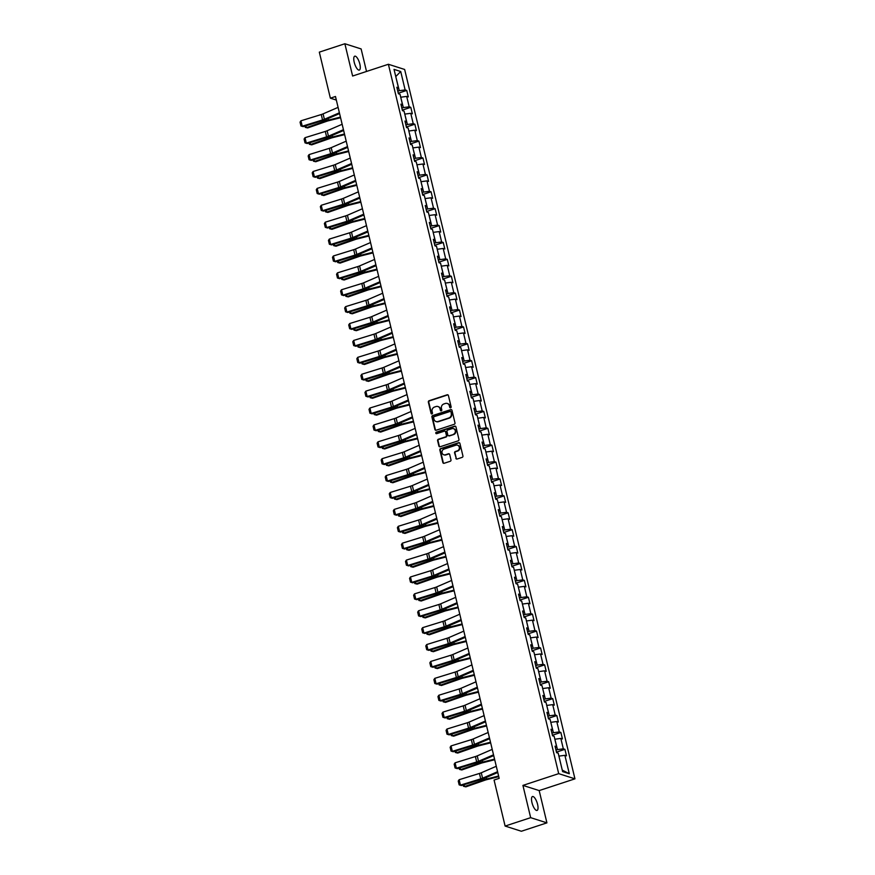 <?xml version="1.0" encoding="UTF-8"?>
<svg xmlns="http://www.w3.org/2000/svg" width="875" height="875" viewBox="0 0 875 875"><rect width="100%" height="100%" fill="white"/><g stroke="black" fill="none" stroke-linecap="round" stroke-linejoin="round"><path stroke-width="1.31" d="M450.603 407.805A0.787 0.722 -72.3 0 0 451.128 406.82L448.416 395.533A1.127 1.028 -72.3 0 0 447.158 394.8L429.1 400.728A1.127 1.028 -72.3 0 0 428.356 402.117L431.069 413.416A0.787 0.722 -72.3 0 0 431.944 413.93A0.787 0.722 -72.3 0 0 432.469 412.956L432.119 411.491A3.587 3.281 -72.3 0 1 434.514 407.039L436.012 406.547A3.587 3.281 -72.3 0 1 440.048 408.887L440.398 410.353A0.787 0.722 -72.3 0 0 441.273 410.867A0.787 0.722 -72.3 0 0 441.798 409.894L441.448 408.428A3.587 3.281 -72.3 0 1 443.844 403.977L445.342 403.473A3.587 3.281 -72.3 0 1 449.378 405.825L449.728 407.291A0.787 0.722 -72.3 0 0 450.603 407.805M537.578 804.377A7.317 2.461 71.8 0 0 532.481 796.534A7.317 2.461 71.8 0 0 531.956 802.583A7.317 2.461 71.8 0 0 537.042 810.425A7.317 2.461 71.8 0 0 537.578 804.377M359.833 64.028A7.317 2.461 71.8 0 0 354.747 56.186A7.317 2.461 71.8 0 0 354.211 62.234A7.317 2.461 71.8 0 0 359.308 70.077A7.317 2.461 71.8 0 0 359.833 64.028M455.853 458.292A1.127 1.028 -72.3 0 0 457.111 459.025L462.175 457.363A1.127 1.028 -72.3 0 0 462.93 455.962L459.911 443.417A1.127 1.028 -72.3 0 0 458.653 442.684L440.595 448.623A1.127 1.028 -72.3 0 0 439.852 450.012L442.859 462.558A1.127 1.028 -72.3 0 0 444.117 463.291L450.242 461.278A1.127 1.028 -72.3 0 0 450.986 459.889L449.695 454.519A1.127 1.028 -72.3 0 0 448.438 453.786L445.408 454.781A2.997 2.745 -72.3 0 1 441.952 451.959A2.997 2.745 -72.3 0 1 444.041 449.094L455.93 445.189A2.997 2.745 -72.3 0 1 459.375 448.011A2.997 2.745 -72.3 0 1 457.297 450.877L455.317 451.522A1.127 1.028 -72.3 0 0 454.562 452.922L456.291 458.423A1.127 1.028 -72.3 0 0 456.739 459.069M522.922 785.4L530.666 817.666L505.116 826.066L521.369 831.25L546.919 822.861L539.175 790.584L574.952 778.838L558.698 773.642L522.922 785.4L539.175 790.584M366.527 71.455L361.123 48.934L344.87 43.75L352.614 76.027L388.391 64.269L558.698 773.642M344.87 43.75L319.32 52.139L330.367 98.175L336.339 100.078M505.116 826.066L494.069 780.041L499.177 778.356L335.475 96.491L330.367 98.175M454.245 424.298A1.127 1.028 -72.3 0 0 454.989 422.898L451.981 410.364A1.127 1.028 -72.3 0 0 450.723 409.631L432.666 415.559A1.127 1.028 -72.3 0 0 431.911 416.948L434.919 429.494A1.127 1.028 -72.3 0 0 436.188 430.227L454.245 424.298M455.952 426.891L458.959 439.436A1.127 1.028 -72.3 0 1 458.216 440.825L440.147 446.753A1.127 1.028 -72.3 0 1 438.889 446.02L437.598 440.661A1.127 1.028 -72.3 0 1 438.353 439.261L445.681 436.855A1.127 1.028 -72.3 0 0 446.425 435.466L445.572 431.9A1.127 1.028 -72.3 0 0 444.314 431.167L436.691 433.672A0.787 0.722 -72.3 0 1 435.783 432.939A0.787 0.722 -72.3 0 1 436.33 432.184L454.694 426.158A1.127 1.028 -72.3 0 1 455.952 426.891M574.952 778.838L404.644 69.464L388.391 64.269M564.922 749.328L563.325 748.825L560.831 738.423L562.428 738.938L560.864 732.441L559.267 731.927L556.773 721.525L558.37 722.039L556.817 715.542L555.209 715.028L552.716 704.638L554.312 705.152L552.759 698.644L551.152 698.141L548.658 687.739L550.266 688.253L548.702 681.756L547.094 681.242L544.6 670.841L546.208 671.355L544.644 664.858L543.047 664.344L540.542 653.953L542.15 654.456L540.586 647.959L538.989 647.456L536.484 637.055L538.092 637.569L536.528 631.072L534.931 630.558L532.438 620.156L534.034 620.67L532.481 614.173L530.873 613.659L528.38 603.269L529.977 603.772L528.423 597.275L526.816 596.772L524.322 586.37L525.919 586.884L524.366 580.387L522.758 579.873L520.264 569.472L521.872 569.986L520.308 563.489L518.7 562.975L516.206 552.584L517.814 553.087L516.25 546.591L514.653 546.077L512.148 535.686L513.756 536.2L512.192 529.703L510.595 529.189L508.102 518.788L509.698 519.302L508.134 512.805L506.538 512.291L504.044 501.9L505.641 502.403L504.087 495.906L502.48 495.392L499.986 485.002L501.583 485.516L500.03 479.019L498.422 478.505L495.928 468.103L497.536 468.617L495.972 462.12L494.364 461.606L491.87 451.205L493.478 451.719L491.914 445.222L490.317 444.708L487.812 434.317L489.42 434.831L487.856 428.323L486.259 427.82L483.755 417.419L485.363 417.933L483.798 411.436L482.202 410.922L479.708 400.52L481.305 401.034L479.752 394.538L478.144 394.023L475.65 383.633L477.247 384.147L475.694 377.639L474.086 377.136L471.592 366.734L473.189 367.248L471.636 360.752L470.028 360.238L467.534 349.836L469.142 350.35L467.578 343.853L465.97 343.339L463.477 332.948L465.084 333.452L463.52 326.955L461.923 326.452L459.419 316.05L461.027 316.564L459.462 310.067L457.866 309.553L455.372 299.152L456.969 299.666L455.405 293.169L453.808 292.655L451.314 282.264L452.911 282.767L451.358 276.27L449.75 275.767L447.256 265.366L448.853 265.88L447.3 259.383L445.692 258.869L443.198 248.467L444.806 248.981L443.242 242.484L441.634 241.97L439.141 231.58L440.748 232.083L439.184 225.586L437.587 225.072L435.083 214.681L436.691 215.195L435.127 208.698L433.53 208.184L431.025 197.783L432.633 198.297L431.069 191.8L429.472 191.286L426.978 180.895L428.575 181.398L427.022 174.902L425.414 174.387L422.92 163.997L424.517 164.511L422.964 158.003L421.356 157.5L418.862 147.098L420.459 147.613L418.906 141.116L417.298 140.602L414.805 130.2L416.413 130.714L414.848 124.217L413.241 123.703L410.747 113.312L412.355 113.827L410.791 107.319L409.194 106.816L406.689 96.414L408.297 96.928L406.733 90.431L405.136 89.917L400.717 71.509L394.034 69.377L398.453 87.784L396.856 87.27L398.409 93.778L400.017 94.281L402.511 104.683L400.914 104.169L402.467 110.666L404.075 111.18L406.569 121.581L404.961 121.067L406.525 127.564L408.133 128.078L410.627 138.469L409.019 137.955L410.583 144.463L412.191 144.966L414.684 155.367L413.077 154.853L414.641 161.35L416.238 161.864L418.742 172.266L417.134 171.752L418.698 178.248L420.295 178.762L422.789 189.153L421.192 188.65L422.745 195.147L424.353 195.65L426.847 206.052L425.25 205.537L426.803 212.034L428.411 212.548L430.905 222.95L429.308 222.436L430.861 228.933L432.469 229.447L434.963 239.838L433.355 239.334L434.919 245.831L436.527 246.334L439.02 256.736L437.413 256.222L438.977 262.719L440.573 263.233L443.078 273.634L441.47 273.12L443.034 279.617L444.631 280.131L447.136 290.522L445.528 290.019L447.092 296.516L448.689 297.03L451.183 307.42L449.586 306.906L451.139 313.403L452.747 313.917L455.241 324.319L453.644 323.805L455.197 330.302L456.805 330.816L459.298 341.206L457.691 340.703L459.255 347.2L460.863 347.714L463.356 358.105L461.748 357.591L463.312 364.087L464.92 364.602L467.414 375.003L465.806 374.489L467.37 380.986L468.967 381.5L471.472 391.902L469.864 391.387L471.428 397.884L473.025 398.398L475.519 408.789L473.922 408.275L475.475 414.783L477.083 415.286L479.577 425.688L477.98 425.173L479.533 431.67L481.141 432.184L483.634 442.586L482.038 442.072L483.591 448.569L485.198 449.083L487.692 459.473L486.084 458.959L487.648 465.467L489.256 465.97L491.75 476.372L490.142 475.858L491.706 482.355L493.303 482.869L495.808 493.27L494.2 492.756L495.764 499.253L497.361 499.767L499.866 510.158L498.258 509.655L499.822 516.152L501.419 516.655L503.913 527.056L502.316 526.542L503.869 533.039L505.477 533.553L507.97 543.955L506.373 543.441L507.927 549.938L509.534 550.452L512.028 560.842L510.42 560.339L511.984 566.836L513.592 567.339L516.086 577.741L514.478 577.227L516.042 583.723L517.65 584.237L520.144 594.639L518.536 594.125L520.1 600.622L521.697 601.136L524.202 611.527L522.594 611.023L524.158 617.52L525.755 618.034L528.248 628.425L526.652 627.911L528.205 634.408L529.812 634.922L532.306 645.323L530.709 644.809L532.262 651.306L533.87 651.82L536.364 662.211L534.767 661.708L536.32 668.205L537.928 668.719L540.422 679.109L538.814 678.595L540.378 685.092L541.986 685.606L544.48 696.008L542.872 695.494L544.436 701.991L546.033 702.505L548.538 712.906L546.93 712.392L548.494 718.889L550.091 719.403L552.595 729.794L550.987 729.28L552.552 735.788L554.148 736.291L556.642 746.692L555.045 746.178L556.598 752.675L558.206 753.189L562.625 771.597L569.308 773.73L564.878 755.322L566.486 755.836L564.922 749.328L556.467 752.106M554.859 739.244L557.473 749.602L555.986 750.094M557.473 749.602L563.325 748.825M554.98 739.211L560.831 738.423M556.642 746.692L555.406 747.698M550.802 722.356L553.416 732.714L551.928 733.195M553.416 732.714L559.267 731.927M550.922 722.312L556.773 721.525M552.595 729.794L551.348 730.811M546.744 705.458L549.369 715.816L547.87 716.308M549.369 715.816L555.209 715.028M546.864 705.414L552.716 704.638M548.538 712.906L547.291 713.913M542.686 688.559L545.311 698.917L543.812 699.409M545.311 698.917L551.152 698.141M542.817 688.527L548.658 687.739M544.48 696.008L543.244 697.014M538.639 671.672L541.253 682.019L539.755 682.511M541.253 682.019L547.094 681.242M538.759 671.628L544.6 670.841M540.422 679.109L539.186 680.127M534.581 654.773L537.195 665.131L535.697 665.623M537.195 665.131L543.047 664.344M534.702 654.73L540.542 653.953M536.364 662.211L535.128 663.228M530.523 637.875L533.138 648.233L531.65 648.725M533.138 648.233L538.989 647.456M530.644 637.842L536.484 637.055M532.306 645.323L531.07 646.33M526.466 620.987L529.08 631.334L527.592 631.827M529.08 631.334L534.931 630.558M526.586 620.944L532.438 620.156M528.248 628.425L527.012 629.431M522.408 604.089L525.033 614.447L523.534 614.939M525.033 614.447L530.873 613.659M522.528 604.045L528.38 603.269M524.202 611.527L522.955 612.544M518.35 587.191L520.975 597.548L519.477 598.041M520.975 597.548L526.816 596.772M518.47 587.147L524.322 586.37M520.144 594.639L518.908 595.645M514.292 570.292L516.917 580.65L515.419 581.142M516.917 580.65L522.758 579.873M514.423 570.259L520.264 569.472M516.086 577.741L514.85 578.747M510.245 553.405L512.859 563.763L511.361 564.255M512.859 563.763L518.7 562.975M510.366 553.361L516.206 552.584M512.028 560.842L510.792 561.859M506.188 536.506L508.802 546.864L507.314 547.356M508.802 546.864L514.653 546.077M506.308 536.462L512.148 535.686M507.97 543.955L506.734 544.961M502.13 519.608L504.744 529.966L503.256 530.458M504.744 529.966L510.595 529.189M502.25 519.575L508.102 518.788M503.913 527.056L502.677 528.062M498.072 502.72L500.686 513.078L499.198 513.559M500.686 513.078L506.538 512.291M498.192 502.677L504.044 501.9M499.866 510.158L498.619 511.175M494.014 485.822L496.639 496.18L495.141 496.672M496.639 496.18L502.48 495.392M494.134 485.778L499.986 485.002M495.808 493.27L494.561 494.277M489.956 468.923L492.581 479.281L491.083 479.773M492.581 479.281L498.422 478.505M490.087 468.891L495.928 468.103M491.75 476.372L490.514 477.378M485.909 452.036L488.523 462.394L487.025 462.875M488.523 462.394L494.364 461.606M486.03 451.992L491.87 451.205M487.692 459.473L486.456 460.491M481.852 435.137L484.466 445.495L482.967 445.988M484.466 445.495L490.317 444.708M481.972 435.094L487.812 434.317M483.634 442.586L482.398 443.592M477.794 418.239L480.408 428.597L478.92 429.089M480.408 428.597L486.259 427.82M477.914 418.206L483.755 417.419M479.577 425.688L478.341 426.694M473.736 401.352L476.35 411.709L474.863 412.191M476.35 411.709L482.202 410.922M473.856 401.308L479.708 400.52M475.519 408.789L474.283 409.806M469.678 384.453L472.303 394.811L470.805 395.303M472.303 394.811L478.144 394.023M469.798 384.409L475.65 383.633M471.472 391.902L470.225 392.908M465.62 367.555L468.245 377.912L466.747 378.405M468.245 377.912L474.086 377.136M465.741 367.522L471.592 366.734M467.414 375.003L466.178 376.009M461.562 350.667L464.188 361.014L462.689 361.506M464.188 361.014L470.028 360.238M461.694 350.623L467.534 349.836M463.356 358.105L462.12 359.122M457.516 333.769L460.13 344.127L458.631 344.619M460.13 344.127L465.97 343.339M457.636 333.725L463.477 332.948M459.298 341.206L458.062 342.223M453.458 316.87L456.072 327.228L454.584 327.72M456.072 327.228L461.923 326.452M453.578 316.838L459.419 316.05M455.241 324.319L454.005 325.325M449.4 299.972L452.014 310.33L450.527 310.822M452.014 310.33L457.866 309.553M449.52 299.939L455.372 299.152M451.183 307.42L449.947 308.427M445.342 283.084L447.956 293.442L446.469 293.934M447.956 293.442L453.808 292.655M445.462 283.041L451.314 282.264M447.136 290.522L445.889 291.539M441.284 266.186L443.909 276.544L442.411 277.036M443.909 276.544L449.75 275.767M441.405 266.142L447.256 265.366M443.078 273.634L441.831 274.641M437.227 249.287L439.852 259.645L438.353 260.137M439.852 259.645L445.692 258.869M437.358 249.255L443.198 248.467M439.02 256.736L437.784 257.742M433.18 232.4L435.794 242.758L434.295 243.25M435.794 242.758L441.634 241.97M433.3 232.356L439.141 231.58M434.963 239.838L433.727 240.855M429.122 215.502L431.736 225.859L430.238 226.352M431.736 225.859L437.587 225.072M429.242 215.458L435.083 214.681M430.905 222.95L429.669 223.956M425.064 198.603L427.678 208.961L426.191 209.453M427.678 208.961L433.53 208.184M425.184 198.57L431.025 197.783M426.847 206.052L425.611 207.058M421.006 181.716L423.62 192.073L422.133 192.555M423.62 192.073L429.472 191.286M421.127 181.672L426.978 180.895M422.789 189.153L421.553 190.17M416.948 164.817L419.573 175.175L418.075 175.667M419.573 175.175L425.414 174.387M417.069 164.773L422.92 163.997M418.742 172.266L417.495 173.272M412.891 147.919L415.516 158.277L414.017 158.769M415.516 158.277L421.356 157.5M413.011 147.886L418.862 147.098M414.684 155.367L413.448 156.373M408.833 131.031L411.458 141.389L409.959 141.87M411.458 141.389L417.298 140.602M408.964 130.988L414.805 130.2M410.627 138.469L409.391 139.486M404.786 114.133L407.4 124.491L405.902 124.983M407.4 124.491L413.241 123.703M404.906 114.089L410.747 113.312M406.569 121.581L405.333 122.587M400.728 97.234L403.342 107.592L401.855 108.084M403.342 107.592L409.194 106.816M400.848 97.202L406.689 96.414M402.511 104.683L401.275 105.689M395.784 76.661L399.284 90.694L397.797 91.186M399.284 90.694L405.136 89.917M395.762 76.573L400.717 71.509M398.453 87.784L397.217 88.802M530.666 817.666L546.919 822.861M562.275 770.131L558.917 756.142M562.417 770.186L569.308 773.73M559.038 756.098L564.878 755.322M398.278 93.209L406.733 90.431M402.336 110.097L410.791 107.319M406.394 126.995L414.848 124.217M410.452 143.894L418.906 141.116M414.498 160.781L422.964 158.003M418.556 177.68L427.022 174.902M422.614 194.578L431.069 191.8M426.672 211.477L435.127 208.698M430.73 228.364L439.184 225.586M434.787 245.263L443.242 242.484M438.834 262.161L447.3 259.383M442.892 279.048L451.358 276.27M446.95 295.947L455.405 293.169M451.008 312.845L459.462 310.067M455.066 329.733L463.52 326.955M459.123 346.631L467.578 343.853M463.181 363.53L471.636 360.752M467.228 380.417L475.694 377.639M471.286 397.316L479.752 394.538M475.344 414.214L483.798 411.436M479.402 431.102L487.856 428.323M483.459 448L491.914 445.222M487.517 464.898L495.972 462.12M491.564 481.797L500.03 479.019M495.622 498.684L504.087 495.906M499.68 515.583L508.134 512.805M503.738 532.481L512.192 529.703M507.795 549.369L516.25 546.591M511.853 566.267L520.308 563.489M515.911 583.166L524.366 580.387M519.958 600.053L528.423 597.275M524.016 616.952L532.481 614.173M528.073 633.85L536.528 631.072M532.131 650.738L540.586 647.959M536.189 667.636L544.644 664.858M540.247 684.534L548.702 681.756M544.294 701.422L552.759 698.644M548.352 718.32L556.817 715.542M552.409 735.219L560.864 732.441M450.417 407.837A0.787 0.722 -72.3 0 1 450.166 407.422L449.816 405.967A3.587 3.281 -72.3 0 0 447.475 403.539M438.145 406.602A3.587 3.281 -72.3 0 1 440.486 409.03L440.836 410.495A0.787 0.722 -72.3 0 0 441.087 410.9M447.967 394.888A1.127 1.028 -72.3 0 0 447.595 394.942L429.538 400.87A1.127 1.028 -72.3 0 0 428.794 402.259L431.506 413.558A0.787 0.722 -72.3 0 0 431.758 413.963M451.522 409.719A1.127 1.028 -72.3 0 0 451.161 409.762L433.103 415.702A1.127 1.028 -72.3 0 0 432.348 417.091L435.367 429.636A1.127 1.028 -72.3 0 0 435.816 430.281M450.855 411.994A0.787 0.722 -72.3 0 0 449.969 411.48L434.12 416.686A0.787 0.722 -72.3 0 0 433.595 417.659L433.967 419.202A3.587 3.281 -72.3 0 0 437.992 421.542L448.831 417.988A3.587 3.281 -72.3 0 0 451.227 413.536L451.292 412.136A0.787 0.722 -72.3 0 0 450.603 411.578M436.308 421.63A3.587 3.281 -72.3 0 0 438.43 421.684L437.992 421.542M451.292 412.136L451.664 413.667A3.587 3.281 -72.3 0 1 449.269 418.13L438.43 421.684M445.112 431.266A1.127 1.028 -72.3 0 1 446.009 432.042L446.863 435.608A1.127 1.028 -72.3 0 1 446.119 436.997L438.791 439.403A1.127 1.028 -72.3 0 0 438.047 440.792L439.327 446.163A1.127 1.028 -72.3 0 0 439.786 446.808M455.492 426.245A1.127 1.028 -72.3 0 0 455.131 426.3L436.767 432.327A0.787 0.722 -72.3 0 0 436.505 433.705M453.272 434.361A2.997 2.745 -72.3 0 0 453.502 428.663A2.997 2.745 -72.3 0 0 451.916 428.673L447.727 430.052A1.127 1.028 -72.3 0 0 446.972 431.441L447.825 435.006A1.127 1.028 -72.3 0 0 449.083 435.739L453.72 434.503A2.997 2.745 -72.3 0 0 453.72 428.739M448.722 435.783A1.127 1.028 -72.3 0 0 449.531 435.881L449.083 435.739M453.72 434.503L449.531 435.881M457.745 445.255A2.997 2.745 -72.3 0 1 457.734 451.019L455.755 451.664A1.127 1.028 -72.3 0 0 455 453.064L456.291 458.423M444.03 454.858A2.997 2.745 -72.3 0 0 445.845 454.923L445.408 454.781M449.247 453.873A1.127 1.028 -72.3 0 0 448.875 453.928L445.845 454.923M459.462 442.783A1.127 1.028 -72.3 0 0 459.102 442.827L441.033 448.755A1.127 1.028 -72.3 0 0 440.289 450.155L443.297 462.7A1.127 1.028 -72.3 0 0 443.756 463.334M305.922 125.781L306.381 127.662L325.456 121.002A8.564 1.903 -13.5 0 1 328.508 120.094L340.43 117.119M304.97 126.077L305.288 127.378L307.661 127.947L326.736 121.286A5.709 1.269 166.5 0 1 328.77 120.684L340.572 117.731M339.391 112.798L324.384 119.284A5.709 1.269 -13.5 0 1 322.547 119.952L302.247 126.219L303.166 126.634L323.466 120.356A8.564 1.903 166.5 0 0 326.222 119.361L339.577 113.575M338.089 107.373L323.083 113.87A5.709 1.269 -13.5 0 1 321.256 114.537L300.945 120.805L302.247 126.219L300.967 125.956L300.048 122.161L300.945 120.805M303.166 126.634L300.967 125.956M309.98 142.669L310.439 144.55L329.514 137.889A8.564 1.903 -13.5 0 1 332.566 136.981L344.487 134.006M309.028 142.964L309.334 144.277L311.719 144.845L330.794 138.184A5.709 1.269 166.5 0 1 332.828 137.583L344.63 134.63M314.038 159.567L314.486 161.448L333.572 154.788A8.564 1.903 -13.5 0 1 336.623 153.88L348.534 150.905M313.086 159.862L313.392 161.175L315.766 161.744L334.852 155.072A5.709 1.269 166.5 0 1 336.886 154.47L348.688 151.528M343.448 129.686L328.442 136.183A5.709 1.269 -13.5 0 1 326.605 136.85L306.305 143.117L307.212 143.533L327.512 137.255A8.564 1.903 166.5 0 0 330.269 136.259L343.634 130.473M342.147 124.272L327.141 130.758A5.709 1.269 -13.5 0 1 325.303 131.436L305.003 137.703L306.305 143.117L305.014 142.855L304.106 139.059L305.003 137.703M307.212 143.533L305.014 142.855M347.506 146.584L332.5 153.07A5.709 1.269 -13.5 0 1 330.662 153.738L310.363 160.016L311.27 160.42L331.57 154.153A8.564 1.903 166.5 0 0 334.327 153.147L347.692 147.372M346.205 141.17L331.198 147.656A5.709 1.269 -13.5 0 1 329.361 148.323L309.061 154.602L310.363 160.016L309.072 159.742L308.164 155.958L309.061 154.602M311.27 160.42L309.072 159.742M318.095 176.466L318.544 178.347L337.619 171.686A8.564 1.903 -13.5 0 1 340.681 170.778L352.592 167.803M317.133 176.761L317.45 178.062L319.823 178.631L338.898 171.97A5.709 1.269 166.5 0 1 340.944 171.369L352.745 168.416M322.153 193.353L322.602 195.234L341.677 188.573A8.564 1.903 -13.5 0 1 344.739 187.677L356.65 184.702M321.191 193.659L321.508 194.961L323.881 195.53L342.956 188.869A5.709 1.269 166.5 0 1 345.002 188.267L356.803 185.314M326.211 210.252L326.659 212.133L345.734 205.472A8.564 1.903 -13.5 0 1 348.786 204.564L360.708 201.589M325.248 210.547L325.566 211.859L327.939 212.428L347.014 205.756A5.709 1.269 166.5 0 1 349.048 205.155L360.861 202.213M351.553 163.483L336.558 169.969A5.709 1.269 -13.5 0 1 334.72 170.636L314.42 176.903L315.328 177.319L335.628 171.052A8.564 1.903 166.5 0 0 338.384 170.045L351.75 164.259M350.262 158.069L335.256 164.555A5.709 1.269 -13.5 0 1 333.419 165.222L313.119 171.489L314.42 176.903L313.13 176.641L312.222 172.845L313.119 171.489M315.328 177.319L313.13 176.641M355.611 180.37L340.616 186.867A5.709 1.269 -13.5 0 1 338.778 187.534L318.478 193.802L319.386 194.217L339.686 187.939A8.564 1.903 166.5 0 0 342.442 186.944L355.808 181.158M354.309 174.956L339.314 181.453A5.709 1.269 -13.5 0 1 337.477 182.12L317.177 188.388L318.478 193.802L317.188 193.539L316.28 189.744L317.177 188.388M319.386 194.217L317.188 193.539M359.669 197.269L344.673 203.755A5.709 1.269 -13.5 0 1 342.836 204.422L322.536 210.7L323.444 211.105L343.744 204.838A8.564 1.903 166.5 0 0 346.5 203.831L359.855 198.056M358.367 191.855L343.372 198.341A5.709 1.269 -13.5 0 1 341.534 199.008L321.234 205.286L322.536 210.7L321.245 210.427L320.337 206.642L321.234 205.286M323.444 211.105L321.245 210.427M330.269 227.15L330.717 229.031L349.792 222.37A8.564 1.903 -13.5 0 1 352.844 221.462L364.766 218.487M329.306 227.445L329.623 228.758L331.997 229.316L351.072 222.655A5.709 1.269 166.5 0 1 353.106 222.053L364.908 219.1M363.727 214.167L348.72 220.653A5.709 1.269 -13.5 0 1 346.883 221.32L326.583 227.588L327.502 228.003L347.802 221.736A8.564 1.903 166.5 0 0 350.558 220.73L363.913 214.944M362.425 208.753L347.419 215.239A5.709 1.269 -13.5 0 1 345.592 215.906L325.292 222.173L326.583 227.588L325.303 227.325L324.384 223.541L325.292 222.173M327.502 228.003L325.303 227.325M334.316 244.048L334.775 245.93L353.85 239.258A8.564 1.903 -13.5 0 1 356.902 238.361L368.823 235.386M333.364 244.344L333.681 245.645L336.055 246.214L355.13 239.553A5.709 1.269 166.5 0 1 357.164 238.952L368.966 235.998M367.784 231.055L352.778 237.552A5.709 1.269 -13.5 0 1 350.941 238.219L330.641 244.486L331.559 244.902L351.859 238.623A8.564 1.903 166.5 0 0 354.605 237.628L367.97 231.842M366.483 225.641L351.477 232.138A5.709 1.269 -13.5 0 1 349.639 232.805L329.339 239.072L330.641 244.486L329.35 244.223L328.442 240.428L329.339 239.072M331.559 244.902L329.35 244.223M338.373 260.936L338.833 262.817L357.908 256.156A8.564 1.903 -13.5 0 1 360.959 255.248L372.881 252.273M337.422 261.231L337.728 262.544L340.112 263.113L359.188 256.452A5.709 1.269 166.5 0 1 361.222 255.839L373.023 252.897M371.842 247.953L356.836 254.439A5.709 1.269 -13.5 0 1 354.998 255.106L334.698 261.384L335.606 261.789L355.906 255.522A8.564 1.903 166.5 0 0 358.663 254.516L372.028 248.741M370.541 242.539L355.534 249.025A5.709 1.269 -13.5 0 1 353.697 249.692L333.397 255.97L334.698 261.384L333.408 261.111L332.5 257.327L333.397 255.97M335.606 261.789L333.408 261.111M342.431 277.834L342.88 279.716L361.966 273.055A8.564 1.903 -13.5 0 1 365.017 272.147L376.928 269.172M341.48 278.13L341.786 279.442L344.159 280L363.245 273.339A5.709 1.269 166.5 0 1 365.28 272.738L377.081 269.795M375.9 264.852L360.894 271.338A5.709 1.269 -13.5 0 1 359.056 272.005L338.756 278.283L339.664 278.688L359.964 272.42A8.564 1.903 166.5 0 0 362.72 271.414L376.086 265.639M374.598 259.438L359.592 265.923A5.709 1.269 -13.5 0 1 357.755 266.591L337.455 272.858L338.756 278.283L337.466 278.009L336.558 274.225L337.455 272.858M339.664 278.688L337.466 278.009M346.489 294.733L346.938 296.614L366.012 289.942A8.564 1.903 -13.5 0 1 369.075 289.045L380.986 286.07M345.527 295.028L345.844 296.33L348.217 296.898L367.292 290.238A5.709 1.269 166.5 0 1 369.338 289.636L381.139 286.683M379.947 281.739L364.952 288.236A5.709 1.269 -13.5 0 1 363.114 288.903L342.814 295.17L343.722 295.586L364.022 289.308A8.564 1.903 166.5 0 0 366.778 288.312L380.144 282.527M378.656 276.325L363.65 282.822A5.709 1.269 -13.5 0 1 361.812 283.489L341.512 289.756L342.814 295.17L341.523 294.908L340.616 291.113L341.512 289.756M343.722 295.586L341.523 294.908M350.547 311.62L350.995 313.502L370.07 306.841A8.564 1.903 -13.5 0 1 373.133 305.933L385.044 302.958M349.584 311.916L349.902 313.228L352.275 313.797L371.35 307.136A5.709 1.269 166.5 0 1 373.384 306.523L385.197 303.581M384.005 298.638L369.009 305.123A5.709 1.269 -13.5 0 1 367.172 305.802L346.872 312.069L347.78 312.473L368.08 306.206A8.564 1.903 166.5 0 0 370.836 305.2L384.191 299.425M382.703 293.223L367.708 299.709A5.709 1.269 -13.5 0 1 365.87 300.377L345.57 306.655L346.872 312.069L345.581 311.806L344.673 308.011L345.57 306.655M347.78 312.473L345.581 311.806M354.605 328.519L355.053 330.4L374.128 323.739A8.564 1.903 -13.5 0 1 377.18 322.831L389.102 319.856M353.642 328.814L353.959 330.127L356.333 330.684L375.408 324.023A5.709 1.269 166.5 0 1 377.442 323.422L389.255 320.48M388.062 315.536L373.056 322.022A5.709 1.269 -13.5 0 1 371.23 322.689L350.919 328.967L351.838 329.372L372.137 323.105A8.564 1.903 166.5 0 0 374.894 322.098L388.248 316.323M386.761 310.122L371.766 316.608A5.709 1.269 -13.5 0 1 369.928 317.275L349.628 323.553L350.919 328.967L349.639 328.694L348.72 324.909L349.628 323.553M351.838 329.372L349.639 328.694M358.652 345.417L359.111 347.298L378.186 340.637A8.564 1.903 -13.5 0 1 381.238 339.73L393.159 336.755M357.7 345.712L358.017 347.014L360.391 347.583L379.466 340.922A5.709 1.269 166.5 0 1 381.5 340.32L393.302 337.367M392.12 332.423L377.114 338.92A5.709 1.269 -13.5 0 1 375.277 339.588L354.977 345.855L355.895 346.27L376.195 339.992A8.564 1.903 166.5 0 0 378.952 338.997L392.306 333.211M390.819 327.009L375.812 333.506A5.709 1.269 -13.5 0 1 373.986 334.173L353.675 340.441L354.977 345.855L353.697 345.592L352.778 341.797L353.675 340.441M355.895 346.27L353.697 345.592M362.709 362.305L363.169 364.186L382.244 357.525A8.564 1.903 -13.5 0 1 385.295 356.617L397.217 353.642M361.758 362.6L362.064 363.913L364.448 364.481L383.523 357.82A5.709 1.269 166.5 0 1 385.558 357.208L397.359 354.266M396.178 349.322L381.172 355.808A5.709 1.269 -13.5 0 1 379.334 356.486L359.034 362.753L359.942 363.158L380.242 356.891A8.564 1.903 166.5 0 0 382.998 355.884L396.364 350.109M394.877 343.908L379.87 350.394A5.709 1.269 -13.5 0 1 378.033 351.061L357.733 357.339L359.034 362.753L357.744 362.491L356.836 358.695L357.733 357.339M359.942 363.158L357.744 362.491M366.767 379.203L367.216 381.084L386.302 374.423A8.564 1.903 -13.5 0 1 389.353 373.516L401.264 370.541M365.816 379.498L366.122 380.811L368.495 381.369L387.581 374.708A5.709 1.269 166.5 0 1 389.616 374.106L401.417 371.164M400.236 366.22L385.23 372.706A5.709 1.269 -13.5 0 1 383.392 373.373L363.092 379.652L364 380.056L384.3 373.789A8.564 1.903 166.5 0 0 387.056 372.783L400.422 367.008M398.934 360.806L383.928 367.292A5.709 1.269 -13.5 0 1 382.091 367.959L361.791 374.238L363.092 379.652L361.802 379.378L360.894 375.594L361.791 374.238M364 380.056L361.802 379.378M370.825 396.102L371.273 397.983L390.348 391.322A8.564 1.903 -13.5 0 1 393.411 390.414L405.322 387.439M369.863 396.397L370.18 397.698L372.553 398.267L391.628 391.606A5.709 1.269 166.5 0 1 393.673 391.005L405.475 388.052M404.283 383.119L389.288 389.605A5.709 1.269 -13.5 0 1 387.45 390.272L367.15 396.539L368.058 396.955L388.358 390.677A8.564 1.903 166.5 0 0 391.114 389.681L404.48 383.895M402.992 377.694L387.986 384.191A5.709 1.269 -13.5 0 1 386.148 384.858L365.848 391.125L367.15 396.539L365.859 396.277L364.952 392.481L365.848 391.125M368.058 396.955L365.859 396.277M374.883 412.989L375.331 414.87L394.406 408.209A8.564 1.903 -13.5 0 1 397.469 407.302L409.38 404.327M373.92 413.284L374.238 414.597L376.611 415.166L395.686 408.505A5.709 1.269 166.5 0 1 397.731 407.892L409.533 404.95M408.341 400.006L393.345 406.503A5.709 1.269 -13.5 0 1 391.508 407.17L371.208 413.438L372.116 413.853L392.416 407.575A8.564 1.903 166.5 0 0 395.172 406.569L408.537 400.794M407.039 394.592L392.044 401.078A5.709 1.269 -13.5 0 1 390.206 401.756L369.906 408.023L371.208 413.438L369.917 413.175L369.009 409.38L369.906 408.023M372.116 413.853L369.917 413.175M378.941 429.888L379.389 431.769L398.464 425.108A8.564 1.903 -13.5 0 1 401.516 424.2L413.438 421.225M377.978 430.183L378.295 431.495L380.669 432.064L399.744 425.392A5.709 1.269 166.5 0 1 401.778 424.791L413.591 421.848M412.398 416.905L397.403 423.391A5.709 1.269 -13.5 0 1 395.566 424.058L375.266 430.336L376.173 430.741L396.473 424.473A8.564 1.903 166.5 0 0 399.23 423.467L412.584 417.692M411.097 411.491L396.102 417.977A5.709 1.269 -13.5 0 1 394.264 418.644L373.964 424.922L375.266 430.336L373.975 430.062L373.067 426.278L373.964 424.922M376.173 430.741L373.975 430.062M382.998 446.786L383.447 448.667L402.522 442.006A8.564 1.903 -13.5 0 1 405.573 441.098L417.495 438.123M382.036 447.081L382.353 448.383L384.727 448.952L403.802 442.291A5.709 1.269 166.5 0 1 405.836 441.689L417.637 438.736M416.456 433.803L401.45 440.289A5.709 1.269 -13.5 0 1 399.613 440.956L379.312 447.223L380.231 447.639L400.531 441.361A8.564 1.903 166.5 0 0 403.288 440.366L416.642 434.58M415.155 428.378L400.148 434.875A5.709 1.269 -13.5 0 1 398.322 435.542L378.022 441.809L379.312 447.223L378.033 446.961L377.114 443.166L378.022 441.809M380.231 447.639L378.033 446.961M387.045 463.673L387.505 465.555L406.58 458.894A8.564 1.903 -13.5 0 1 409.631 457.986L421.553 455.011M386.094 463.98L386.411 465.281L388.784 465.85L407.859 459.189A5.709 1.269 166.5 0 1 409.894 458.587L421.695 455.634M420.514 450.691L405.508 457.188A5.709 1.269 -13.5 0 1 403.67 457.855L383.37 464.122L384.289 464.538L404.589 458.259A8.564 1.903 166.5 0 0 407.334 457.264L420.7 451.478M419.212 445.277L404.206 451.773A5.709 1.269 -13.5 0 1 402.369 452.441L382.069 458.708L383.37 464.122L382.08 463.859L381.172 460.064L382.069 458.708M384.289 464.538L382.08 463.859M391.103 480.572L391.562 482.453L410.637 475.792A8.564 1.903 -13.5 0 1 413.689 474.884L425.611 471.909M390.152 480.867L390.458 482.18L392.842 482.748L411.917 476.077A5.709 1.269 166.5 0 1 413.952 475.475L425.753 472.533M424.572 467.589L409.566 474.075A5.709 1.269 -13.5 0 1 407.728 474.742L387.428 481.02L388.336 481.425L408.636 475.158A8.564 1.903 166.5 0 0 411.392 474.152L424.758 468.377M423.27 462.175L408.264 468.661A5.709 1.269 -13.5 0 1 406.427 469.328L386.127 475.606L387.428 481.02L386.138 480.747L385.23 476.962L386.127 475.606M388.336 481.425L386.138 480.747M395.161 497.47L395.609 499.352L414.695 492.691A8.564 1.903 -13.5 0 1 417.747 491.783L429.658 488.808M394.209 497.766L394.516 499.067L396.889 499.636L415.975 492.975A5.709 1.269 166.5 0 1 418.009 492.373L429.811 489.42M428.63 484.487L413.623 490.973A5.709 1.269 -13.5 0 1 411.786 491.641L391.486 497.908L392.394 498.323L412.694 492.056A8.564 1.903 166.5 0 0 415.45 491.05L428.816 485.264M427.328 479.073L412.322 485.559A5.709 1.269 -13.5 0 1 410.484 486.227L390.184 492.494L391.486 497.908L390.195 497.645L389.288 493.85L390.184 492.494M392.394 498.323L390.195 497.645M399.219 514.369L399.667 516.25L418.742 509.578A8.564 1.903 -13.5 0 1 421.805 508.681L433.716 505.706M398.256 514.664L398.573 515.966L400.947 516.534L420.022 509.873A5.709 1.269 166.5 0 1 422.067 509.272L433.869 506.319M432.677 501.375L417.681 507.872A5.709 1.269 -13.5 0 1 415.844 508.539L395.544 514.806L396.452 515.222L416.752 508.944A8.564 1.903 166.5 0 0 419.508 507.948L432.873 502.163M431.386 495.961L416.38 502.458A5.709 1.269 -13.5 0 1 414.542 503.125L394.242 509.392L395.544 514.806L394.253 514.544L393.345 510.748L394.242 509.392M396.452 515.222L394.253 514.544M403.277 531.256L403.725 533.138L422.8 526.477A8.564 1.903 -13.5 0 1 425.863 525.569L437.773 522.594M402.314 531.552L402.631 532.864L405.005 533.433L424.08 526.772A5.709 1.269 166.5 0 1 426.114 526.159L437.927 523.217M436.734 518.273L421.739 524.759A5.709 1.269 -13.5 0 1 419.902 525.427L399.602 531.705L400.509 532.109L420.809 525.842A8.564 1.903 166.5 0 0 423.566 524.836L436.92 519.061M435.433 512.859L420.438 519.345A5.709 1.269 -13.5 0 1 418.6 520.013L398.3 526.291L399.602 531.705L398.311 531.431L397.403 527.647L398.3 526.291M400.509 532.109L398.311 531.431M407.334 548.155L407.783 550.036L426.858 543.375A8.564 1.903 -13.5 0 1 429.909 542.467L441.831 539.492M406.372 548.45L406.689 549.762L409.062 550.32L428.137 543.659A5.709 1.269 166.5 0 1 430.172 543.058L441.984 540.116M440.792 535.172L425.786 541.658A5.709 1.269 -13.5 0 1 423.959 542.325L403.648 548.603L404.567 549.008L424.867 542.741A8.564 1.903 166.5 0 0 427.623 541.734L440.978 535.959M439.491 529.758L424.495 536.244A5.709 1.269 -13.5 0 1 422.658 536.911L402.358 543.178L403.648 548.603L402.369 548.33L401.45 544.545L402.358 543.178M404.567 549.008L402.369 548.33M411.381 565.053L411.841 566.934L430.916 560.263A8.564 1.903 -13.5 0 1 433.967 559.366L445.889 556.391M410.43 565.348L410.747 566.65L413.12 567.219L432.195 560.558A5.709 1.269 166.5 0 1 434.23 559.956L446.031 557.003M444.85 552.059L429.844 558.556A5.709 1.269 -13.5 0 1 428.006 559.223L407.706 565.491L408.625 565.906L428.925 559.628A8.564 1.903 166.5 0 0 431.681 558.633L445.036 552.847M443.548 546.645L428.542 553.142A5.709 1.269 -13.5 0 1 426.716 553.809L406.405 560.077L407.706 565.491L406.427 565.228L405.508 561.433L406.405 560.077M408.625 565.906L406.427 565.228M415.439 581.941L415.898 583.822L434.973 577.161A8.564 1.903 -13.5 0 1 438.025 576.253L449.947 573.278M414.487 582.236L414.794 583.548L417.178 584.117L436.253 577.456A5.709 1.269 166.5 0 1 438.288 576.844L450.089 573.902M448.908 568.958L433.902 575.444A5.709 1.269 -13.5 0 1 432.064 576.111L411.764 582.389L412.672 582.794L432.972 576.527A8.564 1.903 166.5 0 0 435.728 575.52L449.094 569.745M447.606 563.544L432.6 570.03A5.709 1.269 -13.5 0 1 430.762 570.697L410.462 576.975L411.764 582.389L410.473 582.116L409.566 578.331L410.462 576.975M412.672 582.794L410.473 582.116M419.497 598.839L419.945 600.72L439.031 594.059A8.564 1.903 -13.5 0 1 442.083 593.152L453.994 590.177M418.545 599.134L418.852 600.447L421.225 601.005L440.311 594.344A5.709 1.269 166.5 0 1 442.345 593.742L454.147 590.8M452.966 585.856L437.959 592.342A5.709 1.269 -13.5 0 1 436.122 593.009L415.822 599.287L416.73 599.692L437.03 593.425A8.564 1.903 166.5 0 0 439.786 592.419L453.152 586.644M451.664 580.442L436.658 586.928A5.709 1.269 -13.5 0 1 434.82 587.595L414.52 593.863L415.822 599.287L414.531 599.014L413.623 595.23L414.52 593.863M416.73 599.692L414.531 599.014M423.555 615.738L424.003 617.619L443.078 610.958A8.564 1.903 -13.5 0 1 446.141 610.05L458.052 607.075M422.592 616.033L422.909 617.334L425.283 617.903L444.358 611.242A5.709 1.269 166.5 0 1 446.403 610.641L458.205 607.688M457.012 602.744L442.017 609.241A5.709 1.269 -13.5 0 1 440.18 609.908L419.88 616.175L420.788 616.591L441.087 610.312A8.564 1.903 166.5 0 0 443.844 609.317L457.209 603.531M455.722 597.33L440.716 603.827A5.709 1.269 -13.5 0 1 438.878 604.494L418.578 610.761L419.88 616.175L418.589 615.913L417.681 612.117L418.578 610.761M420.788 616.591L418.589 615.913M427.612 632.625L428.061 634.506L447.136 627.845A8.564 1.903 -13.5 0 1 450.198 626.938L462.109 623.962M426.65 632.92L426.967 634.233L429.341 634.802L448.416 628.141A5.709 1.269 166.5 0 1 450.461 627.528L462.262 624.586M461.07 619.642L446.075 626.128A5.709 1.269 -13.5 0 1 444.238 626.806L423.938 633.073L424.845 633.478L445.145 627.211A8.564 1.903 166.5 0 0 447.902 626.205L461.267 620.43M459.769 614.228L444.773 620.714A5.709 1.269 -13.5 0 1 442.936 621.381L422.636 627.659L423.938 633.073L422.647 632.811L421.739 629.016L422.636 627.659M424.845 633.478L422.647 632.811M431.67 649.523L432.119 651.405L451.194 644.744A8.564 1.903 -13.5 0 1 454.245 643.836L466.167 640.861M430.708 649.819L431.025 651.131L433.398 651.689L452.473 645.028A5.709 1.269 166.5 0 1 454.508 644.427L466.32 641.484M465.128 636.541L450.133 643.027A5.709 1.269 -13.5 0 1 448.295 643.694L427.995 649.972L428.903 650.377L449.203 644.109A8.564 1.903 166.5 0 0 451.959 643.103L465.314 637.328M463.827 631.127L448.831 637.613A5.709 1.269 -13.5 0 1 446.994 638.28L426.694 644.558L427.995 649.972L426.705 649.698L425.797 645.914L426.694 644.558M428.903 650.377L426.705 649.698M435.728 666.422L436.177 668.303L455.252 661.642A8.564 1.903 -13.5 0 1 458.303 660.734L470.225 657.759M434.766 666.717L435.083 668.019L437.456 668.587L456.531 661.927A5.709 1.269 166.5 0 1 458.566 661.325L470.367 658.372M469.186 653.428L454.18 659.925A5.709 1.269 -13.5 0 1 452.342 660.592L432.042 666.859L432.961 667.275L453.261 660.997A8.564 1.903 166.5 0 0 456.017 660.002L469.372 654.216M467.884 648.014L452.878 654.511A5.709 1.269 -13.5 0 1 451.052 655.178L430.752 661.445L432.042 666.859L430.762 666.597L429.844 662.802L430.752 661.445M432.961 667.275L430.762 666.597M439.775 683.309L440.234 685.191L459.309 678.53A8.564 1.903 -13.5 0 1 462.361 677.622L474.283 674.647M438.823 683.605L439.141 684.917L441.514 685.486L460.589 678.825A5.709 1.269 166.5 0 1 462.623 678.213L474.425 675.27M473.244 670.327L458.237 676.823A5.709 1.269 -13.5 0 1 456.4 677.491L436.1 683.758L437.019 684.163L457.319 677.895A8.564 1.903 166.5 0 0 460.064 676.889L473.43 671.114M471.942 664.912L456.936 671.398A5.709 1.269 -13.5 0 1 455.098 672.077L434.798 678.344L436.1 683.758L434.809 683.495L433.902 679.7L434.798 678.344M437.019 684.163L434.809 683.495M443.833 700.208L444.292 702.089L463.367 695.428A8.564 1.903 -13.5 0 1 466.419 694.52L478.341 691.545M442.881 700.503L443.188 701.816L445.572 702.373L464.647 695.713A5.709 1.269 166.5 0 1 466.681 695.111L478.483 692.169M477.302 687.225L462.295 693.711A5.709 1.269 -13.5 0 1 460.458 694.378L440.158 700.656L441.066 701.061L461.366 694.794A8.564 1.903 166.5 0 0 464.122 693.788L477.488 688.012M476 681.811L460.994 688.297A5.709 1.269 -13.5 0 1 459.156 688.964L438.856 695.242L440.158 700.656L438.867 700.383L437.959 696.598L438.856 695.242M441.066 701.061L438.867 700.383M447.891 717.106L448.339 718.988L467.425 712.327A8.564 1.903 -13.5 0 1 470.477 711.419L482.388 708.444M446.939 717.402L447.245 718.703L449.619 719.272L468.705 712.611A5.709 1.269 166.5 0 1 470.739 712.009L482.541 709.056M481.359 704.123L466.353 710.609A5.709 1.269 -13.5 0 1 464.516 711.277L444.216 717.544L445.123 717.959L465.423 711.681A8.564 1.903 166.5 0 0 468.18 710.686L481.545 704.9M480.058 698.698L465.052 705.195A5.709 1.269 -13.5 0 1 463.214 705.863L442.914 712.13L444.216 717.544L442.925 717.281L442.017 713.486L442.914 712.13M445.123 717.959L442.925 717.281M451.948 733.994L452.397 735.875L471.472 729.214A8.564 1.903 -13.5 0 1 474.534 728.306L486.445 725.331M450.986 734.289L451.303 735.602L453.677 736.17L472.752 729.509A5.709 1.269 166.5 0 1 474.797 728.897L486.598 725.955M485.406 721.011L470.411 727.508A5.709 1.269 -13.5 0 1 468.573 728.175L448.273 734.442L449.181 734.858L469.481 728.58A8.564 1.903 166.5 0 0 472.238 727.584L485.603 721.798M484.116 715.597L469.109 722.083A5.709 1.269 -13.5 0 1 467.272 722.761L446.972 729.028L448.273 734.442L446.983 734.18L446.075 730.384L446.972 729.028M449.181 734.858L446.983 734.18M456.006 750.892L456.455 752.773L475.53 746.112A8.564 1.903 -13.5 0 1 478.592 745.205L490.503 742.23M455.044 751.188L455.361 752.5L457.734 753.069L476.809 746.397A5.709 1.269 166.5 0 1 478.844 745.795L490.656 742.853M489.464 737.909L474.469 744.395A5.709 1.269 -13.5 0 1 472.631 745.062L452.331 751.341L453.239 751.745L473.539 745.478A8.564 1.903 166.5 0 0 476.295 744.472L489.65 738.697M488.162 732.495L473.167 738.981A5.709 1.269 -13.5 0 1 471.33 739.648L451.03 745.927L452.331 751.341L451.041 751.067L450.133 747.283L451.03 745.927M453.239 751.745L451.041 751.067M460.064 767.791L460.513 769.672L479.588 763.011A8.564 1.903 -13.5 0 1 482.639 762.103L494.561 759.128M459.102 768.086L459.419 769.388L461.792 769.956L480.867 763.295A5.709 1.269 166.5 0 1 482.902 762.694L494.714 759.741M493.522 754.808L478.516 761.294A5.709 1.269 -13.5 0 1 476.689 761.961L456.378 768.228L457.297 768.644L477.597 762.377A8.564 1.903 166.5 0 0 480.353 761.37L493.708 755.584M492.22 749.383L477.225 755.88A5.709 1.269 -13.5 0 1 475.387 756.547L455.087 762.814L456.378 768.228L455.098 767.966L454.18 764.17L455.087 762.814M457.297 768.644L455.098 767.966M464.111 784.678L464.57 786.559L483.645 779.898A8.564 1.903 -13.5 0 1 486.697 779.002L498.619 776.016M463.159 784.984L463.477 786.286L465.85 786.855L484.925 780.194A5.709 1.269 166.5 0 1 486.959 779.592L498.761 776.639M497.58 771.695L482.573 778.192A5.709 1.269 -13.5 0 1 480.736 778.859L460.436 785.127L461.355 785.542L481.655 779.264A8.564 1.903 166.5 0 0 484.411 778.269L497.766 772.483M496.278 766.281L481.272 772.778A5.709 1.269 -13.5 0 1 479.445 773.445L459.134 779.712L460.436 785.127L459.156 784.864L458.237 781.069L459.134 779.712M461.355 785.542L459.156 784.864M325.161 119.787L325.456 121.002M328.136 118.53L328.508 120.094M324.384 119.284L323.083 113.87M322.547 119.952L321.256 114.537M329.219 136.675L329.514 137.889M332.194 135.428L332.566 136.981M333.277 153.573L333.572 154.788M336.252 152.316L336.623 153.88M328.442 136.183L327.141 130.758M326.605 136.85L325.303 131.436M332.5 153.07L331.198 147.656M330.662 153.738L329.361 148.323M337.334 170.472L337.619 171.686M340.309 169.214L340.681 170.778M341.392 187.359L341.677 188.573M344.356 186.112L344.739 187.677M345.439 204.258L345.734 205.472M348.414 203L348.786 204.564M336.558 169.969L335.256 164.555M334.72 170.636L333.419 165.222M340.616 186.867L339.314 181.453M338.778 187.534L337.477 182.12M344.673 203.755L343.372 198.341M342.836 204.422L341.534 199.008M349.497 221.156L349.792 222.37M352.472 219.898L352.844 221.462M348.72 220.653L347.419 215.239M346.883 221.32L345.592 215.906M353.555 238.044L353.85 239.258M356.53 236.797L356.902 238.361M352.778 237.552L351.477 232.138M350.941 238.219L349.639 232.805M357.612 254.942L357.908 256.156M360.588 253.684L360.959 255.248M356.836 254.439L355.534 249.025M354.998 255.106L353.697 249.692M361.67 271.841L361.966 273.055M364.645 270.583L365.017 272.147M360.894 271.338L359.592 265.923M359.056 272.005L357.755 266.591M365.728 288.728L366.012 289.942M368.692 287.481L369.075 289.045M364.952 288.236L363.65 282.822M363.114 288.903L361.812 283.489M369.786 305.627L370.07 306.841M372.75 304.369L373.133 305.933M369.009 305.123L367.708 299.709M367.172 305.802L365.87 300.377M373.833 322.525L374.128 323.739M376.808 321.267L377.18 322.831M373.056 322.022L371.766 316.608M371.23 322.689L369.928 317.275M377.891 339.412L378.186 340.637M380.866 338.166L381.238 339.73M377.114 338.92L375.812 333.506M375.277 339.588L373.986 334.173M381.948 356.311L382.244 357.525M384.923 355.064L385.295 356.617M381.172 355.808L379.87 350.394M379.334 356.486L378.033 351.061M386.006 373.209L386.302 374.423M388.981 371.952L389.353 373.516M385.23 372.706L383.928 367.292M383.392 373.373L382.091 367.959M390.064 390.108L390.348 391.322M393.039 388.85L393.411 390.414M389.288 389.605L387.986 384.191M387.45 390.272L386.148 384.858M394.122 406.995L394.406 408.209M397.086 405.748L397.469 407.302M393.345 406.503L392.044 401.078M391.508 407.17L390.206 401.756M398.169 423.894L398.464 425.108M401.144 422.636L401.516 424.2M397.403 423.391L396.102 417.977M395.566 424.058L394.264 418.644M402.227 440.792L402.522 442.006M405.202 439.534L405.573 441.098M401.45 440.289L400.148 434.875M399.613 440.956L398.322 435.542M406.284 457.68L406.58 458.894M409.259 456.433L409.631 457.986M405.508 457.188L404.206 451.773M403.67 457.855L402.369 452.441M410.342 474.578L410.637 475.792M413.317 473.32L413.689 474.884M409.566 474.075L408.264 468.661M407.728 474.742L406.427 469.328M414.4 491.477L414.695 492.691M417.375 490.219L417.747 491.783M413.623 490.973L412.322 485.559M411.786 491.641L410.484 486.227M418.458 508.364L418.742 509.578M421.422 507.117L421.805 508.681M417.681 507.872L416.38 502.458M415.844 508.539L414.542 503.125M422.516 525.263L422.8 526.477M425.48 524.005L425.863 525.569M421.739 524.759L420.438 519.345M419.902 525.427L418.6 520.013M426.562 542.161L426.858 543.375M429.538 540.903L429.909 542.467M425.786 541.658L424.495 536.244M423.959 542.325L422.658 536.911M430.62 559.048L430.916 560.263M433.595 557.802L433.967 559.366M429.844 558.556L428.542 553.142M428.006 559.223L426.716 553.809M434.678 575.947L434.973 577.161M437.653 574.689L438.025 576.253M433.902 575.444L432.6 570.03M432.064 576.111L430.762 570.697M438.736 592.845L439.031 594.059M441.711 591.587L442.083 593.152M437.959 592.342L436.658 586.928M436.122 593.009L434.82 587.595M442.794 609.733L443.078 610.958M445.769 608.486L446.141 610.05M442.017 609.241L440.716 603.827M440.18 609.908L438.878 604.494M446.852 626.631L447.136 627.845M449.816 625.384L450.198 626.938M446.075 626.128L444.773 620.714M444.238 626.806L442.936 621.381M450.898 643.53L451.194 644.744M453.873 642.272L454.245 643.836M450.133 643.027L448.831 637.613M448.295 643.694L446.994 638.28M454.956 660.417L455.252 661.642M457.931 659.17L458.303 660.734M454.18 659.925L452.878 654.511M452.342 660.592L451.052 655.178M459.014 677.316L459.309 678.53M461.989 676.069L462.361 677.622M458.237 676.823L456.936 671.398M456.4 677.491L455.098 672.077M463.072 694.214L463.367 695.428M466.047 692.956L466.419 694.52M462.295 693.711L460.994 688.297M460.458 694.378L459.156 688.964M467.13 711.112L467.425 712.327M470.105 709.855L470.477 711.419M466.353 710.609L465.052 705.195M464.516 711.277L463.214 705.863M471.188 728L471.472 729.214M474.152 726.753L474.534 728.306M470.411 727.508L469.109 722.083M468.573 728.175L467.272 722.761M475.245 744.898L475.53 746.112M478.209 743.641L478.592 745.205M474.469 744.395L473.167 738.981M472.631 745.062L471.33 739.648M479.292 761.797L479.588 763.011M482.267 760.539L482.639 762.103M478.516 761.294L477.225 755.88M476.689 761.961L475.387 756.547M483.35 778.684L483.645 779.898M486.325 777.438L486.697 779.002M482.573 778.192L481.272 772.778M480.736 778.859L479.445 773.445"/></g></svg>
